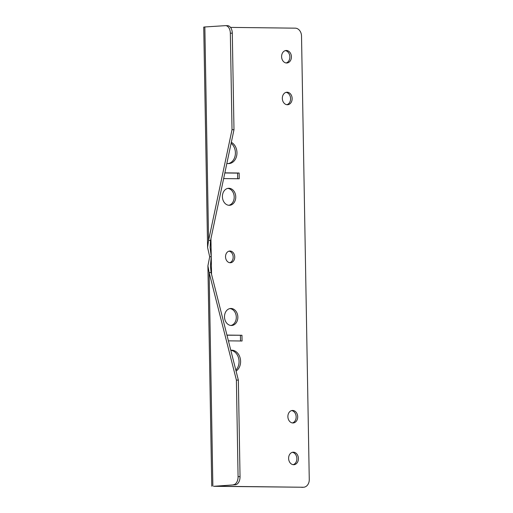 <?xml version="1.0" encoding="UTF-8"?>
<svg xmlns="http://www.w3.org/2000/svg" width="513" height="513" viewBox="0 0 513 513"><rect width="100%" height="100%" fill="white"/><g stroke="black" fill="none" stroke-linecap="round" stroke-linejoin="round"><path stroke-width="0.77" d="M228.978 251.165A5.867 4.591 -93.7 0 1 233.152 256.692A5.867 4.591 -93.7 0 1 229.721 262.707M230.023 251.024A5.867 4.591 -93.7 0 1 234.723 256.769A5.867 4.591 -93.7 0 1 230.504 262.746A5.867 4.591 -93.7 0 1 230.228 262.752A5.867 4.591 -93.7 0 1 225.534 257.007A5.867 4.591 -93.7 0 1 229.753 251.03A5.867 4.591 -93.7 0 1 230.023 251.024M285.331 50.62A6.265 4.906 -93.7 0 1 289.845 56.533A6.265 4.906 -93.7 0 1 286.126 62.971M286.395 50.486A6.265 4.906 -93.7 0 1 291.41 56.616A6.265 4.906 -93.7 0 1 286.908 62.996A6.265 4.906 -93.7 0 1 286.613 63.009A6.265 4.906 -93.7 0 1 281.605 56.872A6.265 4.906 -93.7 0 1 286.107 50.492A6.265 4.906 -93.7 0 1 286.395 50.486M286.062 92.359A6.265 4.906 -93.7 0 1 290.57 98.265A6.265 4.906 -93.7 0 1 286.85 104.703M287.126 92.218A6.265 4.906 -93.7 0 1 292.141 98.355A6.265 4.906 -93.7 0 1 287.633 104.735A6.265 4.906 -93.7 0 1 287.344 104.742A6.265 4.906 -93.7 0 1 282.33 98.611A6.265 4.906 -93.7 0 1 286.838 92.231A6.265 4.906 -93.7 0 1 287.126 92.218M227.759 188.393A8.522 6.669 -93.7 0 1 234.178 196.46A8.522 6.669 -93.7 0 1 228.843 205.283M228.933 188.277A8.522 6.669 -93.7 0 1 235.749 196.614A8.522 6.669 -93.7 0 1 229.625 205.29A8.522 6.669 -93.7 0 1 229.228 205.303A8.522 6.669 -93.7 0 1 222.411 196.96A8.522 6.669 -93.7 0 1 228.535 188.284A8.522 6.669 -93.7 0 1 228.933 188.277M231.113 143.294A11.049 8.644 -93.7 0 1 235.268 154.945A11.049 8.644 -93.7 0 1 228.234 163.576M231.318 142.325A11.049 8.644 -93.7 0 1 236.884 154.4A11.049 8.644 -93.7 0 1 229.01 163.576A11.049 8.644 -93.7 0 1 228.497 163.589A11.049 8.644 -93.7 0 1 226.861 163.371M292.346 452.325A6.265 4.906 -93.7 0 1 296.854 458.237A6.265 4.906 -93.7 0 1 293.135 464.669M293.41 452.19A6.265 4.906 -93.7 0 1 298.419 458.321A6.265 4.906 -93.7 0 1 293.917 464.701A6.265 4.906 -93.7 0 1 293.628 464.707A6.265 4.906 -93.7 0 1 288.614 458.577A6.265 4.906 -93.7 0 1 293.115 452.197A6.265 4.906 -93.7 0 1 293.41 452.19M291.615 410.592A6.265 4.906 -93.7 0 1 296.129 416.498A6.265 4.906 -93.7 0 1 292.404 422.936M292.679 410.451A6.265 4.906 -93.7 0 1 297.694 416.588A6.265 4.906 -93.7 0 1 293.192 422.962A6.265 4.906 -93.7 0 1 292.897 422.975A6.265 4.906 -93.7 0 1 287.889 416.838A6.265 4.906 -93.7 0 1 292.391 410.458A6.265 4.906 -93.7 0 1 292.679 410.451M229.856 308.589A8.522 6.669 -93.7 0 1 236.275 316.662A8.522 6.669 -93.7 0 1 230.94 325.479M231.03 308.473A8.522 6.669 -93.7 0 1 237.846 316.81A8.522 6.669 -93.7 0 1 231.722 325.492A8.522 6.669 -93.7 0 1 231.325 325.499A8.522 6.669 -93.7 0 1 224.508 317.162A8.522 6.669 -93.7 0 1 230.632 308.48A8.522 6.669 -93.7 0 1 231.03 308.473M230.805 350.321A11.049 8.644 -93.7 0 1 238.622 358.234A11.049 8.644 -93.7 0 1 235.826 370.13M230.786 350.244A11.049 8.644 -93.7 0 1 231.241 350.199A11.049 8.644 -93.7 0 1 231.754 350.187A11.049 8.644 -93.7 0 1 240.315 358.734A11.049 8.644 -93.7 0 1 236.07 371.091M227.297 25.682A7.83 4.867 90.7 0 1 227.528 25.676A7.83 4.867 90.7 0 1 232.299 33.191L230.337 33.172L232.023 129.68L208.579 240.475L207.585 247.465L209.689 256.763L207.906 265.83L209.137 272.544L236.397 380.095L238.077 476.609L240.039 476.628A7.83 4.867 90.7 0 1 235.313 484.766L215.255 486.209L303.266 487.247A7.83 6.13 86.3 0 0 303.625 487.241A7.83 6.13 86.3 0 0 309.262 479.495L301.522 36.064A7.83 6.13 86.3 0 0 295.251 28.164L230.529 27.394M235.313 484.766L213.697 486.305L303.266 487.247M233.351 484.747A7.83 4.867 -89.3 0 0 238.077 476.609M236.397 380.095L238.359 380.12L240.039 476.628M212.863 486.055L209.137 272.544L211.099 272.57L238.359 380.12M228.4 340.844L242.065 341.004L241.963 335.265L226.977 335.207M240.507 340.985L240.411 335.367M241.963 335.265L226.945 335.085M224.854 172.849L239.135 173.022L239.231 178.755L223.642 178.575M239.135 173.022L237.577 173.118L237.673 178.742M224.829 172.971L237.577 173.118M303.625 487.241L302.067 487.344A7.83 6.13 -93.7 0 1 301.708 487.35M209.689 256.763L211.247 256.66L210.413 265.792L211.099 272.57M207.585 247.465L203.738 27.106L204.847 26.965L208.579 240.475L210.542 240.501L210.093 247.42L211.247 256.66L211.555 274.365M232.023 129.68L233.986 129.706L210.542 240.501M232.299 33.191L233.986 129.706M230.337 33.172A7.83 4.867 -89.3 0 0 225.566 25.65A7.83 4.867 -89.3 0 0 225.335 25.656L204.847 26.965M210.933 238.648L211.247 256.66M207.906 265.83L211.754 486.189M225.566 25.65L227.528 25.676"/></g></svg>
